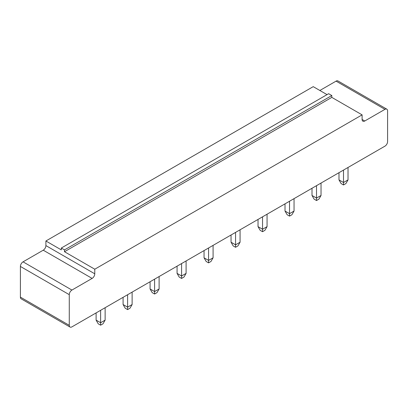 <?xml version="1.0" encoding="UTF-8"?>
<svg xmlns="http://www.w3.org/2000/svg" width="408" height="408" viewBox="0 0 408 408"><rect width="100%" height="100%" fill="white"/><g stroke="black" fill="none" stroke-linecap="round" stroke-linejoin="round"><path stroke-width="0.61" d="M384.943 146.156L71.93 326.869A3.759 2.167 -60 0 1 70.054 327.058A3.759 2.167 -60 0 1 69.273 325.334L69.273 294.663A3.759 2.167 -60 0 1 71.93 290.062L92.121 278.409A3.759 2.167 120 0 0 94.773 273.809L94.773 269.209L362.1 114.867L362.1 119.468A3.759 2.167 120 0 0 362.88 121.191A3.759 2.167 120 0 0 364.757 121.003L384.943 109.349A3.759 2.167 -60 0 1 386.82 109.16A3.759 2.167 -60 0 1 387.6 110.879L387.6 141.556A3.759 2.167 120 0 1 384.943 146.156M70.054 327.058L21.18 298.84A3.759 2.167 -60 0 1 20.4 297.121L20.4 266.444A3.759 2.167 -60 0 1 23.057 261.844L43.243 250.191A3.759 2.167 120 0 0 45.9 245.591L45.9 240.99L313.227 86.649L327.038 94.625M319.867 90.484L336.07 81.131A3.759 2.167 -60 0 1 337.946 80.942L386.82 109.16M362.1 114.867L331.816 97.385L331.816 95.543L328.634 93.707L61.307 248.044L61.307 249.885L45.9 240.99M94.773 269.209L64.495 251.726L64.495 249.885L61.307 248.044M331.816 97.385L64.495 251.726M186.099 260.957L186.099 273.38L181.58 275.986L177.067 273.38L177.067 266.169M181.58 263.563L181.58 278.44L179.189 277.058L177.067 273.38M154.596 279.143L154.596 291.567L150.078 288.961L150.078 281.755M159.11 276.537L159.11 288.961L154.596 291.567M132.121 292.118L132.121 304.541L127.607 307.147L123.088 304.541L123.088 297.335M127.607 294.724L127.607 309.601L125.215 308.224L123.088 304.541M208.57 247.982L208.57 260.406L204.051 257.8L204.051 250.589M213.083 245.376L213.083 257.8L208.57 260.406L208.57 262.859L206.178 261.477L204.051 257.8M343.505 170.08L343.505 182.498L338.992 179.892L338.992 172.686M348.024 167.469L348.024 179.892L343.505 182.498L343.505 184.951L341.114 183.575L338.992 179.892M316.516 185.66L316.516 198.079L312.003 195.473L312.003 188.266M321.035 183.049L321.035 195.473L316.516 198.079L316.516 200.537L314.129 199.155L312.003 195.473M262.543 216.821L262.543 229.245L258.029 226.634L258.029 219.428M267.061 214.215L267.061 226.634L262.543 229.245L262.543 231.698L260.151 230.316L258.029 226.634M294.046 198.635L294.046 211.053L289.532 213.665L285.014 211.053L285.014 203.847M289.532 201.241L289.532 216.118L287.14 214.736L285.014 211.053M235.559 232.402L235.559 244.826L231.04 242.219L231.04 235.008M240.072 229.796L240.072 242.219L235.559 244.826L235.559 247.279L233.167 245.897L231.04 242.219M100.618 310.31L100.618 322.728L96.104 320.122L96.104 312.916M105.136 307.698L105.136 320.122L100.618 322.728L100.618 325.181L98.226 323.804L96.104 320.122M331.816 95.543L64.495 249.885M181.58 278.44L183.972 277.058L186.099 273.38M159.11 288.961L156.983 292.643L154.596 294.02L152.204 292.643L150.078 288.961M154.591 294.02L154.591 291.567M127.607 309.601L129.999 308.224L132.121 304.541M208.57 262.859L210.962 261.477L213.083 257.8M343.505 184.951L345.897 183.575L348.024 179.892M316.516 200.537L318.908 199.155L321.035 195.473M262.543 231.698L264.935 230.316L267.061 226.634M289.532 216.118L291.924 214.736L294.046 211.053M235.559 247.279L237.946 245.897L240.072 242.219M100.618 325.181L103.01 323.804L105.136 320.122M69.273 325.334L20.4 297.121M69.273 294.663L20.4 266.444M384.943 109.349L336.07 81.131M71.93 290.062L23.057 261.844M364.757 121.003L362.1 119.468M92.121 278.409L43.243 250.191M94.773 273.809L45.9 245.591"/></g></svg>
